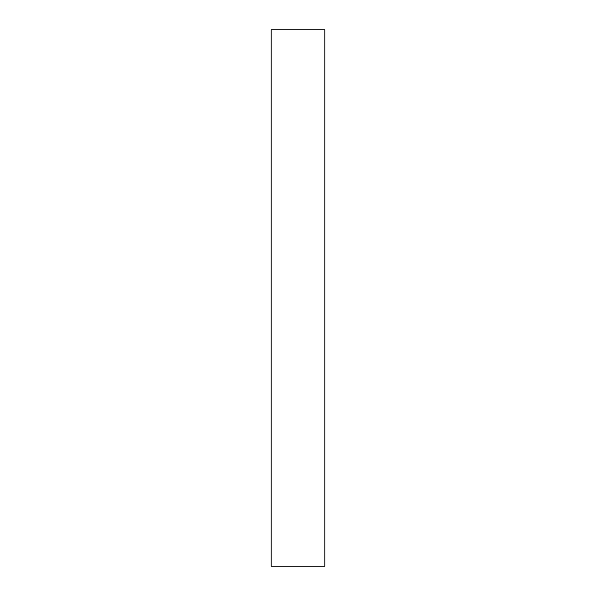 <?xml version="1.0" encoding="UTF-8"?>
<svg xmlns="http://www.w3.org/2000/svg" width="596" height="596" viewBox="0 0 596 596"><rect width="100%" height="100%" fill="white"/><g stroke="black" fill="none" stroke-linecap="round" stroke-linejoin="round"><path stroke-width="0.89" d="M324.82 566.2L324.82 29.8L324.82 566.2L271.18 566.2L271.18 29.8L324.82 29.8L271.18 29.8L271.18 566.2L324.82 566.2"/></g></svg>
